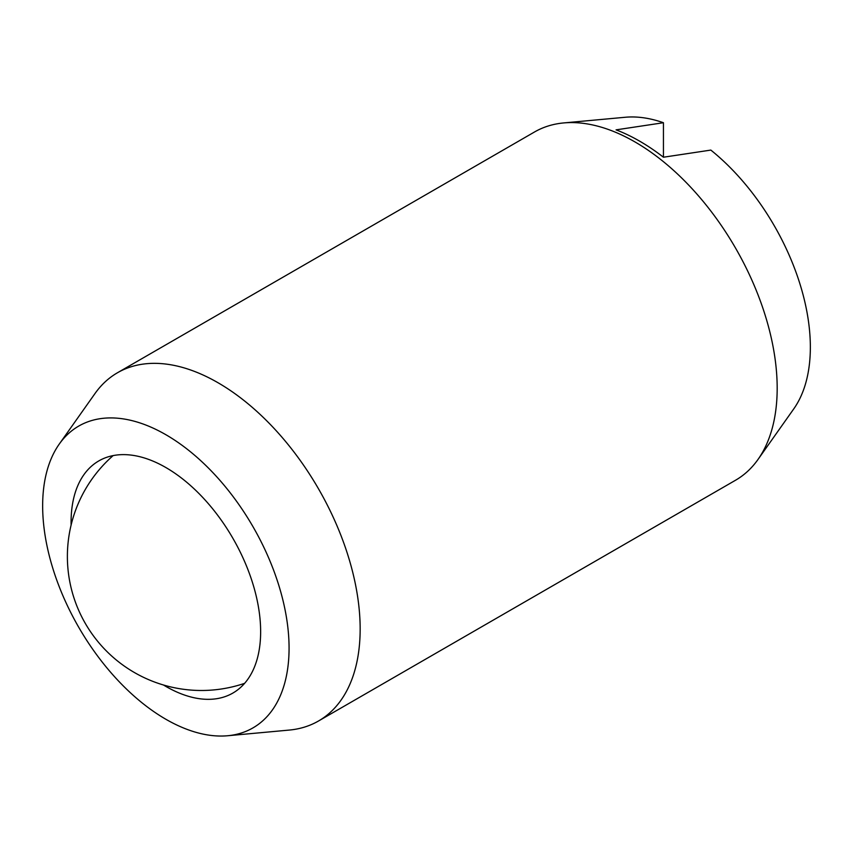 <?xml version="1.0" encoding="UTF-8"?>
<svg xmlns="http://www.w3.org/2000/svg" width="853" height="853" viewBox="0 0 853 853"><rect width="100%" height="100%" fill="white"/><g stroke="black" fill="none" stroke-linecap="round" stroke-linejoin="round"><path stroke-width="1.28" d="M318.51 720.998L735.542 480.239A201.052 116.083 -120 0 0 758.008 459.458A201.052 116.083 -120 0 0 777.179 388.2A201.052 116.083 -120 0 0 635.016 141.961A201.052 116.083 -120 0 0 563.716 122.928A201.052 116.083 -120 0 0 534.49 132.002L117.458 372.761A201.052 116.083 60 0 1 217.984 382.72A201.052 116.083 60 0 1 360.158 628.96A201.052 116.083 60 0 1 318.51 720.998A201.052 116.083 60 0 1 289.284 730.072L227.655 735.744A174.247 100.601 -120 0 0 289.071 648.109A174.247 100.601 -120 0 0 197.853 458.061A174.247 100.601 -120 0 0 59.262 444.082A174.247 100.601 -120 0 0 42.65 505.84A174.247 100.601 -120 0 0 104.343 664.743A174.247 100.601 -120 0 0 227.655 735.744M71.108 524.99A134.038 77.388 60 0 1 98.841 460.897A134.038 77.388 60 0 1 165.866 467.54A134.038 77.388 60 0 1 253.426 585.648A134.038 77.388 60 0 1 232.88 693.062A134.038 77.388 60 0 1 165.866 686.42A134.038 77.388 60 0 1 163.509 685.023M663.442 157.219A198.621 114.675 -120 0 0 616.058 129.859L663.442 122.725L663.442 157.219L710.837 150.085A174.247 100.601 60 0 1 810.35 347.16A174.247 100.601 60 0 1 793.738 408.918L758.008 459.458M563.716 122.928L625.345 117.256A174.247 100.601 60 0 1 663.442 122.725M59.262 444.082L94.992 393.542A201.052 116.083 60 0 1 117.458 372.761M113.129 455.598A134.038 134.038 0 0 0 244.608 683.338"/></g></svg>
